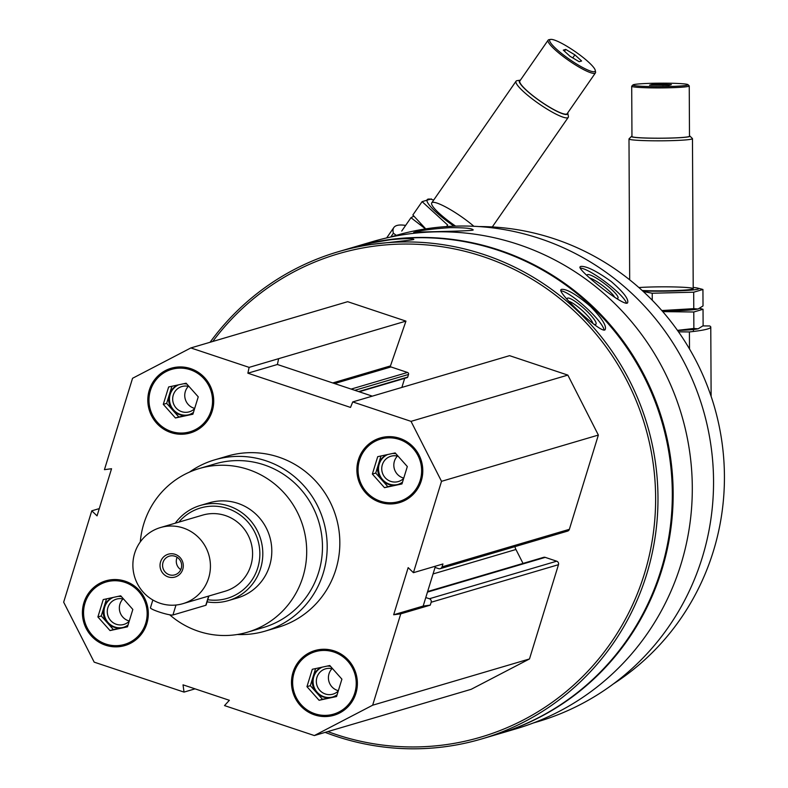 <?xml version="1.0" encoding="UTF-8"?>
<svg xmlns="http://www.w3.org/2000/svg" width="788" height="788" viewBox="0 0 788 788"><rect width="100%" height="100%" fill="white"/><g stroke="black" fill="none" stroke-linecap="round" stroke-linejoin="round"><path stroke-width="1.18" d="M355.88 693.401A33.726 32.889 -106.4 0 0 347.843 659.546A33.726 32.889 -106.4 0 0 314.895 650.563A33.726 32.889 -106.4 0 0 292.89 692.209A33.726 32.889 -106.4 0 0 333.974 715.258A33.726 32.889 -106.4 0 0 355.88 693.401M212.218 411.08A33.726 32.889 -106.4 0 0 204.181 377.235A33.726 32.889 -106.4 0 0 171.223 368.242A33.726 32.889 -106.4 0 0 149.218 409.898A33.726 32.889 -106.4 0 0 190.312 432.937A33.726 32.889 -106.4 0 0 212.218 411.08M189.455 472.12A89.28 87.054 73.6 0 1 214.7 459.847L227.348 456.124A89.28 87.054 73.6 0 1 336.102 517.125A89.28 87.054 73.6 0 1 277.859 627.376L265.211 631.109A89.28 87.054 73.6 0 1 237.346 634.498M400.757 613.842L372.655 705.211L314.353 735.559L224.511 705.595L229.377 700.296L183.033 684.841L184.028 692.1L94.186 662.147L63.67 602.18L91.782 510.821L97.042 515.864L111.541 468.732L104.44 469.658L132.551 378.289L190.844 347.941L249.126 367.375L247.875 373.197L350.512 407.416L352.738 401.919L411.021 421.353L441.526 481.32L413.424 572.679L408.164 567.636L393.665 614.768L400.757 613.842L430.268 605.145L423.176 606.061L425.786 597.55L429.381 598.752A2.778 2.709 73.6 0 1 431.164 602.249L430.268 605.145M146.814 623.682A33.726 32.889 -106.4 0 0 138.777 589.838A33.726 32.889 -106.4 0 0 105.819 580.845A33.726 32.889 -106.4 0 0 83.814 622.5A33.726 32.889 -106.4 0 0 124.898 645.549A33.726 32.889 -106.4 0 0 146.814 623.682M421.294 480.788A33.726 32.889 -106.4 0 0 413.247 446.944A33.726 32.889 -106.4 0 0 380.299 437.951A33.726 32.889 -106.4 0 0 358.294 479.606A33.726 32.889 -106.4 0 0 399.378 502.655A33.726 32.889 -106.4 0 0 421.294 480.788M435.439 566.188L425.786 597.55M413.424 572.679L442.935 563.981L442.038 566.877A2.778 2.709 73.6 0 1 438.64 568.64L435.055 567.449M390.08 237.168L394.443 235.878A253.244 246.949 73.6 0 1 702.955 408.923A253.244 246.949 73.6 0 1 537.731 721.69L533.358 722.97M449.682 227.653C431.676 228.934 419.915 230.46 414.389 232.233L413.71 232.529C411.848 231.721 475.046 231.376 473.155 229.86C472.111 228.333 464.28 227.594 449.682 227.653M611.232 281.523C596.467 270.944 586.311 265.911 580.756 266.423L580.145 266.807C576.087 269.151 625.554 308.453 627.632 302.69C628.814 299.056 623.347 292.003 611.232 281.523M210.071 342.268A253.943 247.629 73.6 0 1 338.013 251.805L352.344 247.58A253.943 247.629 73.6 0 1 661.693 421.087A253.943 247.629 73.6 0 1 496.016 734.712L481.685 738.937A253.943 247.629 73.6 0 1 325.129 732.377M338.013 251.805A253.943 247.629 73.6 0 1 647.362 425.323A253.943 247.629 73.6 0 1 481.685 738.937M390.395 239.759C372.576 242.596 360.943 244.979 355.477 246.9L354.787 247.137C352.768 245.767 415.719 240.074 413.798 239.414C412.666 238.262 404.874 238.38 390.395 239.759M590.567 306.502C576.757 294.692 567.104 288.969 561.608 289.324L561.046 289.659C556.456 292.013 602.406 335.383 605.184 329.581C606.77 325.887 601.904 318.194 590.567 306.502M212.77 341.48A251.953 245.698 73.6 0 1 536.638 281.996A251.953 245.698 73.6 0 1 632.134 605.795A251.953 245.698 73.6 0 1 327.828 731.589M427.638 591.552L543.631 557.343A2.778 2.709 73.6 0 1 545.227 557.372L556.692 561.194A2.778 2.709 73.6 0 1 558.475 564.691L529.477 658.955L471.185 689.303L314.353 735.559M190.844 347.941L347.675 301.686L405.948 321.12L390.454 365.918L332.733 382.948M359.18 391.764L407.189 377.61A0.798 0.778 73.6 0 0 407.701 377.088L408.519 374.458A1.586 1.546 73.6 0 0 407.494 372.458L390.956 366.942A0.798 0.778 73.6 0 1 390.454 365.918M404.668 378.348L401.87 387.43M352.738 401.919L509.56 355.664L567.843 375.098L598.358 435.065L569.36 529.319A2.778 2.709 73.6 0 1 567.557 531.122L440.236 568.67M523.035 563.42L515.943 549.492A11.899 11.603 73.6 0 1 514.919 546.645M352.768 247.452A253.943 247.629 73.6 0 1 353.191 247.324A253.943 247.629 73.6 0 1 662.541 420.841A253.943 247.629 73.6 0 1 496.864 734.465A253.943 247.629 73.6 0 1 496.44 734.583M353.191 247.324L372.33 241.68A253.943 247.629 73.6 0 1 681.679 415.197A253.943 247.629 73.6 0 1 516.002 728.821L496.864 734.465M478.611 226.56A247.993 241.827 73.6 0 1 714.056 405.653A247.993 241.827 73.6 0 1 613.488 683.846M560.839 290.861A29.757 5.664 -137.9 0 1 585.602 307.202A29.757 5.664 -137.9 0 1 604.022 330.034M567.193 299.558A19.296 3.674 -137.9 0 1 567.114 299.085A19.296 3.674 -137.9 0 1 567.705 298.081A19.296 3.674 -137.9 0 1 586.282 310.57A19.296 3.674 -137.9 0 1 595.196 324.489A19.296 3.674 -137.9 0 1 593.797 324.223M568.926 301.38A16.991 3.231 -137.9 0 1 582.953 311.142A16.991 3.231 -137.9 0 1 592.881 323.494M580.135 268.068A29.757 5.349 -142.9 0 1 606.011 282.409A29.757 5.349 -142.9 0 1 626.46 303.193M587.06 275.682A19.296 3.467 -142.9 0 1 587.04 275.573A19.296 3.467 -142.9 0 1 587.572 274.608A19.296 3.467 -142.9 0 1 607.046 285.601A19.296 3.467 -142.9 0 1 617.309 298.455A19.296 3.467 -142.9 0 1 616.275 298.376M589.749 278.016A16.991 3.054 -142.9 0 1 603.894 286.536A16.991 3.054 -142.9 0 1 614.64 297.283M529.477 658.955L372.655 705.211M195.06 688.85L184.028 692.1M99.268 508.605L91.782 510.821M405.948 321.12L249.126 367.375M567.843 375.098L411.021 421.353M598.358 435.065L441.526 481.32M278.637 358.668L277.386 364.489L372.32 396.147M277.386 364.489L247.875 373.197M423.176 606.061L393.665 614.768M140.294 541.908A85.311 83.193 73.6 0 1 143.78 523.853A85.311 83.193 73.6 0 1 199.206 468.555A85.311 83.193 73.6 0 1 303.134 526.847A85.311 83.193 73.6 0 1 247.471 632.203A85.311 83.193 73.6 0 1 169.696 614.788M175.281 523.183A49.595 48.364 73.6 0 1 200.31 505.463L209.312 502.803A49.595 48.364 73.6 0 1 269.732 536.697A49.595 48.364 73.6 0 1 237.375 597.954L228.372 600.604A49.595 48.364 73.6 0 1 207.077 601.865M199.206 468.555L214.976 463.905A85.311 83.193 73.6 0 1 318.904 522.198A85.311 83.193 73.6 0 1 263.241 627.553L247.471 632.203M214.7 459.847A89.28 87.054 73.6 0 1 323.454 520.848A89.28 87.054 73.6 0 1 265.211 631.109M171.351 368.203A33.726 32.889 -106.4 0 0 149.474 409.819A33.726 32.889 -106.4 0 0 190.43 432.907M211.105 410.706A32.535 31.727 -106.4 0 0 173.813 368.814A32.535 31.727 -106.4 0 0 157.373 422.25A32.535 31.727 -106.4 0 0 211.105 410.706M188.342 386.366A13.189 12.864 -106.4 0 0 194.685 408.391M189.11 386.583A13.189 12.864 -106.4 0 0 173.222 402.816A13.189 12.864 -106.4 0 0 194.597 408.676M178.59 384.83A15.868 15.474 -106.4 0 0 189.051 414.685M193.454 412.39A15.868 15.474 73.6 0 1 169.341 394.66A15.868 15.474 73.6 0 1 178.058 384.938M183.555 383.766A15.868 15.474 73.6 0 1 186.854 384.042M192.981 413.927L178.797 416.98L166.662 403.348L171.922 386.258M178.797 416.98L175.419 417.975L163.293 404.342L168.642 386.967L186.116 383.214L198.241 396.837L192.893 414.212L175.419 417.975M166.662 403.348L163.293 404.342M105.947 580.805A33.726 32.889 -106.4 0 0 84.07 622.421A33.726 32.889 -106.4 0 0 125.026 645.51M145.701 623.318A32.535 31.727 -106.4 0 0 108.409 581.416A32.535 31.727 -106.4 0 0 91.969 634.862A32.535 31.727 -106.4 0 0 145.701 623.318M315.013 650.524A33.726 32.889 -106.4 0 0 293.136 692.14A33.726 32.889 -106.4 0 0 334.102 715.218M354.777 693.026A32.535 31.727 -106.4 0 0 317.485 651.124A32.535 31.727 -106.4 0 0 301.036 704.57A32.535 31.727 -106.4 0 0 354.777 693.026M380.427 437.921A33.726 32.889 -106.4 0 0 358.55 479.537A33.726 32.889 -106.4 0 0 399.506 502.616M420.181 480.424A32.535 31.727 -106.4 0 0 382.889 438.522A32.535 31.727 -106.4 0 0 366.45 491.968A32.535 31.727 -106.4 0 0 420.181 480.424M122.938 598.979A13.189 12.864 -106.4 0 0 129.281 620.993M123.706 599.185A13.189 12.864 -106.4 0 0 107.818 615.418A13.189 12.864 -106.4 0 0 129.193 621.279M113.186 597.432A15.868 15.474 -106.4 0 0 123.647 627.297M128.05 624.992A15.868 15.474 73.6 0 1 103.937 607.262A15.868 15.474 73.6 0 1 112.654 597.55M118.151 596.368A15.868 15.474 73.6 0 1 121.441 596.644M127.577 626.529L113.383 629.582L101.258 615.96L106.518 598.86M113.383 629.582L110.015 630.577L97.889 616.955L103.238 599.57L120.712 595.817L132.837 609.439L127.489 626.824L110.015 630.577M101.258 615.96L97.889 616.955M332.004 668.687A13.189 12.864 -106.4 0 0 338.357 690.702M332.782 668.904A13.189 12.864 -106.4 0 0 316.884 685.136A13.189 12.864 -106.4 0 0 338.269 690.997M322.253 667.14A15.868 15.474 -106.4 0 0 332.713 697.006M337.126 694.701A15.868 15.474 73.6 0 1 313.003 676.981A15.868 15.474 73.6 0 1 321.721 667.259M327.217 666.077A15.868 15.474 73.6 0 1 330.517 666.352M336.653 696.247L322.459 699.291L310.334 685.668L315.584 668.579M322.459 699.291L319.081 700.286L306.956 686.663L312.304 669.288L329.778 665.525L341.903 679.158L336.565 696.533L319.081 700.286M310.334 685.668L306.956 686.663M397.408 456.085A13.189 12.864 -106.4 0 0 403.761 478.099M398.186 456.291A13.189 12.864 -106.4 0 0 382.288 472.534A13.189 12.864 -106.4 0 0 403.673 478.395M387.666 454.538A15.868 15.474 -106.4 0 0 398.117 484.403M402.53 482.098A15.868 15.474 73.6 0 1 378.407 464.378A15.868 15.474 73.6 0 1 387.125 454.656M392.621 453.474A15.868 15.474 73.6 0 1 395.921 453.75M402.057 483.645L387.863 486.689L375.738 473.066L380.998 455.976M387.863 486.689L384.495 487.683L372.36 474.061L377.708 456.676L395.182 452.923L407.317 466.545L401.969 483.93L384.495 487.683M375.738 473.066L372.36 474.061M702.926 325.907L709.653 325.966A142.845 9.013 -0.3 0 1 710.776 327.089A142.845 9.013 -0.3 0 1 689.411 331.935L678.517 331.837M689.5 348.936L689.411 331.935M668.943 85.35L649.558 85.183L651.991 84.464L662.905 84.188L671.376 84.631L668.943 85.35M633.522 84.671A27.58 1.743 -0.3 0 0 632.951 84.937A27.58 1.743 -0.3 0 0 660.472 86.65A27.58 1.743 -0.3 0 0 687.993 84.661A27.58 1.743 -0.3 0 0 662.541 83.164A27.58 1.743 -0.3 0 0 633.522 84.671M631.956 136.176A29.304 1.852 -0.3 0 0 631.474 136.413L629.051 138.846A31.747 2 -0.3 0 0 628.991 138.974A31.747 2 -0.3 0 0 660.748 140.816A31.747 2 -0.3 0 0 692.475 138.658A31.747 2 -0.3 0 0 692.416 138.53L689.973 136.127A29.304 1.852 -0.3 0 0 689.49 135.891M631.474 136.413A29.304 1.852 -0.3 0 0 660.728 138.235A29.304 1.852 -0.3 0 0 689.973 136.127M632.951 84.937L631.769 86.119A28.762 1.812 -0.3 0 0 631.71 86.237L631.956 136.531A28.762 1.812 -0.3 0 0 660.728 138.196A28.762 1.812 -0.3 0 0 689.49 136.245L689.244 85.951A28.762 1.812 -0.3 0 0 689.185 85.843L687.993 84.661M631.71 86.237A28.762 1.812 -0.3 0 0 660.482 87.911A28.762 1.812 -0.3 0 0 689.244 85.951M652.001 85.311L651.991 84.464M662.905 85.508L662.905 84.188M698.109 328.763A37.302 2.354 -0.3 0 0 698.138 328.754A37.302 2.354 -0.3 0 1 697.912 328.813L693.864 328.468L677.463 330.359M677.562 330.487A37.302 2.354 -0.3 0 0 697.912 328.813M662.757 311.624L693.785 311.999L703.034 309.27L703.113 325.739L698.306 328.714M697.813 309.014A37.302 2.354 -0.3 0 1 662.206 310.994A37.302 2.354 -0.3 0 0 698.02 308.965A37.302 2.354 -0.3 0 0 698.04 308.955A37.302 2.354 -0.3 0 0 698.04 308.955A37.302 2.354 -0.3 0 1 697.813 309.014L693.775 308.66L661.812 310.541M693.785 311.999L693.864 328.468M643.323 291.54L652.228 293.234L693.686 292.2L702.935 289.472L703.024 305.941L698.217 308.916M642.693 290.969A37.302 2.354 -0.3 0 0 697.922 289.166A37.302 2.354 -0.3 0 0 697.715 288.113A37.302 2.354 -0.3 0 0 693.213 287.453M642.22 290.526A31.747 2 -0.3 0 0 692.494 289.117A31.747 2 -0.3 0 0 693.154 288.812A31.747 2 -0.3 0 0 674.449 286.95A31.747 2 -0.3 0 0 638.891 287.541M693.686 292.2L693.775 308.66M652.228 293.234L652.267 300.228M405.633 225.417A142.845 24.891 34.7 0 0 393.852 227.525A142.845 24.891 34.7 0 0 393.379 233.228L390.799 236.961M396.285 235.346L393.379 233.228M565.735 49.408L574.885 54.845L581.603 60.991L579.17 61.71L570.019 56.273L563.302 50.127L565.735 49.408L564.484 51.21M594.516 71.669A27.58 4.807 34.7 0 0 595.245 70.319A27.58 4.807 34.7 0 0 575.191 51.614A27.58 4.807 34.7 0 0 550.625 39.4A27.58 4.807 34.7 0 0 566.168 56.982A27.58 4.807 34.7 0 0 594.516 71.669M520.435 80.12A29.304 5.102 34.7 0 0 520.326 80.13L517.036 80.672A31.747 5.536 34.7 0 0 516.061 81.194A31.747 5.536 34.7 0 0 537.189 102.548A31.747 5.536 34.7 0 0 567.547 117.816A31.747 5.536 34.7 0 0 568.246 117.353A31.747 5.536 34.7 0 0 568.384 116.269L567.744 112.999A29.304 5.102 34.7 0 0 567.715 112.891M520.326 80.13A29.304 5.102 34.7 0 0 536.845 98.815A29.304 5.102 34.7 0 0 566.966 114.418A29.304 5.102 34.7 0 0 567.744 112.999M550.625 39.4L549.019 39.666A28.762 5.014 34.7 0 0 548.143 40.139L519.873 80.918A28.762 5.014 34.7 0 0 539.022 100.273A28.762 5.014 34.7 0 0 566.533 114.102A28.762 5.014 34.7 0 0 567.163 113.689L595.433 72.91A28.762 5.014 34.7 0 0 595.561 71.925L595.245 70.319M548.143 40.139A28.762 5.014 34.7 0 0 567.291 59.494A28.762 5.014 34.7 0 0 594.802 73.323A28.762 5.014 34.7 0 0 595.433 72.91M572.758 57.908L574.885 54.845M413.789 216.158L410.981 217.695L425.481 228.914M425.747 228.875A37.302 6.501 34.7 0 1 421.235 224.57A37.302 6.501 34.7 0 1 420.772 224.078A37.302 6.501 34.7 0 0 425.747 228.875L412.853 214.996L422.112 201.639L447.643 225.013L446.569 226.57M410.981 217.695L401.722 231.051M433.686 200.053A37.302 6.501 34.7 0 0 427.992 199.157A37.302 6.501 34.7 0 0 453.996 226.195M431.361 198.911L422.112 201.639M473.893 226.294A31.747 5.536 34.7 0 0 432.435 202.398A31.747 5.536 34.7 0 0 431.597 203.944A31.747 5.536 34.7 0 0 455.631 226.136M160.427 527.566L202.585 515.135A39.676 38.691 73.6 0 1 250.929 542.242A39.676 38.691 73.6 0 1 225.043 591.246L182.885 603.677A39.676 38.691 73.6 0 1 144.106 593.108A39.676 38.691 73.6 0 1 134.649 553.284A39.676 38.691 73.6 0 1 160.427 527.566A39.676 38.691 73.6 0 1 208.771 554.673A39.676 38.691 73.6 0 1 182.885 603.677M160.555 561.923A11.899 11.603 73.6 0 1 180.216 557.697A11.899 11.603 73.6 0 1 174.197 577.249A11.899 11.603 73.6 0 1 160.555 561.923M178.817 522.139A47.122 45.95 73.6 0 1 256.819 536.983A47.122 45.95 73.6 0 1 207.737 599.717M200.31 505.463A49.595 48.364 73.6 0 1 260.729 539.356A49.595 48.364 73.6 0 1 228.372 600.604M152.842 599.983L150.449 607.794A11.899 1.478 17.1 0 0 160.338 612.375A11.899 1.478 17.1 0 0 172.927 614.995L205.806 605.292A11.899 1.478 17.1 0 0 206.082 605.095L208.879 596.014M163.017 562.455A9.752 9.515 73.6 0 1 181.24 562.799A9.752 9.515 73.6 0 1 165.342 572.246A9.752 9.515 73.6 0 1 163.017 562.455M180.787 569.645A9.752 9.515 73.6 0 1 177.142 557.293M558.475 564.691L431.164 602.249M390.956 366.942L334.595 383.569M407.494 372.458L351.143 389.085M408.519 374.458L354.797 390.306M407.701 377.088L358.609 391.577M569.36 529.319L442.038 566.877M515.943 549.492L433.055 573.94M545.227 557.372L427.47 592.103M556.692 561.194L429.381 598.752M175.99 605.036L172.927 614.995M208.643 596.083L205.806 605.292M711.121 396.344L710.776 327.089M693.43 331.482L693.42 329.522M693.213 288.684L692.475 138.658M629.681 279.829L628.991 138.974M699.645 308.374L702.305 309.054M697.715 288.113L702.207 289.255M393.852 227.525L386.642 237.937M492.293 226.944L568.246 117.353M431.745 202.861L516.061 81.194M421.235 224.57L420.674 223.989"/></g></svg>
